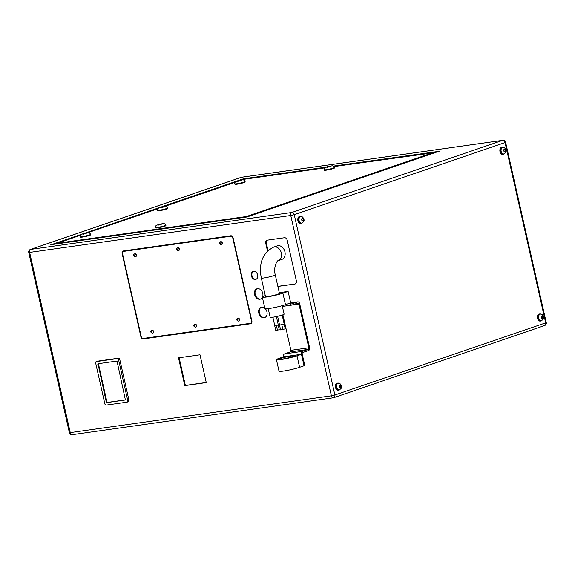 <?xml version="1.0" encoding="UTF-8"?>
<svg xmlns="http://www.w3.org/2000/svg" width="575" height="575" viewBox="0 0 575 575"><rect width="100%" height="100%" fill="white"/><g stroke="black" fill="none" stroke-linecap="round" stroke-linejoin="round"><path stroke-width="0.86" d="M291.036 356.062A7.152 0.668 167.3 0 1 293.552 356.011A7.152 0.668 167.3 0 1 289.606 357.528A7.152 0.668 167.3 0 1 282.117 359.109A7.152 0.668 167.3 0 1 279.601 359.159A7.152 0.668 167.3 0 1 283.54 357.643A7.152 0.668 167.3 0 1 291.036 356.062M297.009 355.81L299.604 367.296L304.06 365.772L301.473 354.286L283.568 356.816L279.112 358.34A11.924 1.121 -12.7 0 0 276.431 359.698A11.924 1.121 -12.7 0 0 280.636 359.619A11.924 1.121 -12.7 0 0 297.009 355.81L301.473 354.286L304.06 365.772L304.8 365.52L302.22 354.078A1.337 0.87 -98 0 1 302.766 352.497L308.559 350.513A2.48 1.617 82 0 0 309.558 347.58L299.69 303.772A2.48 1.617 82 0 0 297.793 301.839A2.48 1.617 82 0 0 297.598 301.889L291.805 303.873A1.337 0.87 -98 0 1 291.697 303.895A1.337 0.87 -98 0 1 290.677 302.86L288.104 291.424L279.277 292.668M299.604 367.296A11.924 1.121 167.3 0 1 283.223 371.105A11.924 1.121 167.3 0 1 279.019 371.184L276.431 359.698M284.215 323.962L279.587 325.127L277.603 316.308M278.271 324.882L274.735 325.853L278.286 324.983L276.395 316.573M282.21 305.684L284.122 314.151A7.152 0.668 167.3 0 1 282.512 314.963A7.152 0.668 167.3 0 1 274.843 316.882A7.152 0.668 167.3 0 1 270.164 317.292L268.209 308.61M273.686 247.092A7.152 5.383 -108.9 0 1 274.44 246.912A7.152 5.383 -108.9 0 1 281.247 252.605A7.152 5.383 -108.9 0 1 278.322 260.626L281.887 259.404A7.152 5.383 -108.9 0 0 284.812 251.383A7.152 5.383 -108.9 0 0 278.005 245.69A7.152 5.383 -108.9 0 0 277.251 245.87L273.686 247.092C262.646 252.892 258.52 263.199 261.316 278.02L265.485 296.549A7.152 0.668 -12.7 0 0 270.164 296.139A7.152 0.668 -12.7 0 0 277.833 294.213A7.152 0.668 -12.7 0 0 279.443 293.401L275.267 274.879A7.152 0.668 167.3 0 1 273.664 275.691A7.152 0.668 167.3 0 1 263.832 277.977A7.152 0.668 167.3 0 1 261.316 278.02M221.512 244.548A1.502 1.128 -108.9 0 0 221.67 244.512A1.502 1.128 -108.9 0 0 222.281 242.83A1.502 1.128 -108.9 0 0 220.85 241.637A1.502 1.128 -108.9 0 0 220.692 241.673A1.502 1.128 -108.9 0 0 220.548 241.737A1.502 1.128 71.1 0 1 221.986 242.93A1.502 1.128 71.1 0 1 221.368 244.612A1.502 1.128 71.1 0 1 221.217 244.655M178.552 250.621A1.502 1.128 -108.9 0 0 178.71 250.585A1.502 1.128 -108.9 0 0 179.321 248.903A1.502 1.128 -108.9 0 0 177.891 247.703A1.502 1.128 -108.9 0 0 177.732 247.746A1.502 1.128 -108.9 0 0 177.589 247.811A1.502 1.128 71.1 0 1 179.026 249.004A1.502 1.128 71.1 0 1 178.408 250.686A1.502 1.128 71.1 0 1 178.25 250.722M238.733 320.965A1.502 1.128 -108.9 0 0 238.891 320.929A1.502 1.128 -108.9 0 0 239.502 319.24A1.502 1.128 -108.9 0 0 238.072 318.047A1.502 1.128 -108.9 0 0 237.913 318.083A1.502 1.128 -108.9 0 0 237.77 318.147A1.502 1.128 71.1 0 1 239.207 319.341A1.502 1.128 71.1 0 1 238.589 321.03A1.502 1.128 71.1 0 1 238.431 321.066M195.773 327.038A1.502 1.128 -108.9 0 0 195.931 326.995A1.502 1.128 -108.9 0 0 196.542 325.313A1.502 1.128 -108.9 0 0 195.112 324.12A1.502 1.128 -108.9 0 0 194.954 324.156A1.502 1.128 -108.9 0 0 194.81 324.221A1.502 1.128 71.1 0 1 196.248 325.414A1.502 1.128 71.1 0 1 195.629 327.103A1.502 1.128 71.1 0 1 195.471 327.139M135.592 256.694A1.502 1.128 -108.9 0 0 135.75 256.658A1.502 1.128 -108.9 0 0 136.361 254.977A1.502 1.128 -108.9 0 0 134.931 253.776A1.502 1.128 -108.9 0 0 134.773 253.819A1.502 1.128 -108.9 0 0 134.629 253.884A1.502 1.128 71.1 0 1 136.067 255.077A1.502 1.128 71.1 0 1 135.448 256.759A1.502 1.128 71.1 0 1 135.29 256.795M152.813 333.112A1.502 1.128 -108.9 0 0 152.964 333.069A1.502 1.128 -108.9 0 0 153.583 331.387A1.502 1.128 -108.9 0 0 152.152 330.194A1.502 1.128 -108.9 0 0 151.994 330.23A1.502 1.128 -108.9 0 0 151.85 330.294M264.838 308.257A5.441 4.097 -108.9 0 0 261.668 307.179A5.441 4.097 -108.9 0 0 261.093 307.316A5.441 4.097 -108.9 0 0 258.865 313.418A5.441 4.097 -108.9 0 0 264.047 317.752A5.441 4.097 -108.9 0 0 264.622 317.616A5.441 4.097 -108.9 0 0 265.355 308.761M261.402 307.223A5.441 4.097 -108.9 0 0 259.519 313.411A5.441 4.097 -108.9 0 0 264.644 317.551A5.441 4.097 -108.9 0 0 264.91 317.501M255.422 279.464A4.169 3.141 -108.9 0 0 255.861 279.364A4.169 3.141 -108.9 0 0 257.571 274.685A4.169 3.141 -108.9 0 0 253.597 271.364A4.169 3.141 -108.9 0 0 253.158 271.465A4.169 3.141 -108.9 0 0 251.447 276.144A4.169 3.141 -108.9 0 0 255.422 279.464M253.46 271.386A4.169 3.141 -108.9 0 0 252.109 276.144A4.169 3.141 -108.9 0 0 256.019 279.263A4.169 3.141 -108.9 0 0 256.148 279.242M262.646 296.722A5.441 4.097 -108.9 0 0 261.826 291.094A5.441 4.097 -108.9 0 0 257.492 288.65A5.441 4.097 -108.9 0 0 256.924 288.787A5.441 4.097 -108.9 0 0 254.689 294.896A5.441 4.097 -108.9 0 0 259.878 299.23A5.441 4.097 -108.9 0 0 260.446 299.093A5.441 4.097 -108.9 0 0 262.38 297.34M257.226 288.7A5.441 4.097 -108.9 0 0 255.343 294.889A5.441 4.097 -108.9 0 0 260.468 299.022A5.441 4.097 -108.9 0 0 260.741 298.971M502.579 147.487A3.285 2.142 82 0 0 502.399 147.502A3.285 2.142 82 0 0 500.811 151.455A3.285 2.142 82 0 0 503.319 154.007A3.285 2.142 82 0 0 503.492 153.971M540.148 314.209A3.285 2.142 82 0 0 539.968 314.223A3.285 2.142 82 0 0 538.38 318.176A3.285 2.142 82 0 0 540.888 320.728A3.285 2.142 82 0 0 541.068 320.692M338.071 383.345A3.285 2.142 82 0 0 337.892 383.36A3.285 2.142 82 0 0 336.303 387.313A3.285 2.142 82 0 0 338.812 389.864A3.285 2.142 82 0 0 338.991 389.828M300.502 216.624A3.285 2.142 82 0 0 300.322 216.638A3.285 2.142 82 0 0 298.734 220.592A3.285 2.142 82 0 0 301.243 223.15A3.285 2.142 82 0 0 301.415 223.107M541.902 320.491A3.565 2.329 -98 0 1 540.931 321.008A3.565 2.329 -98 0 1 538.207 318.234A3.565 2.329 -98 0 1 539.932 313.943A3.565 2.329 -98 0 1 541.01 314.166M539.932 313.943L539.285 314.036A3.565 2.329 82 0 0 537.56 318.327A3.565 2.329 82 0 0 540.284 321.094L540.931 321.008M504.332 153.769A3.565 2.329 -98 0 1 503.355 154.287A3.565 2.329 -98 0 1 500.638 151.513A3.565 2.329 -98 0 1 502.356 147.222A3.565 2.329 -98 0 1 503.441 147.452M502.356 147.222L501.716 147.315A3.565 2.329 82 0 0 499.991 151.606A3.565 2.329 82 0 0 502.715 154.38L503.355 154.287M339.825 389.627A3.565 2.329 -98 0 1 338.855 390.145A3.565 2.329 -98 0 1 336.131 387.378A3.565 2.329 -98 0 1 337.856 383.079A3.565 2.329 -98 0 1 338.934 383.309M337.856 383.079L337.209 383.173A3.565 2.329 82 0 0 335.484 387.464A3.565 2.329 82 0 0 338.208 390.238L338.855 390.145M302.256 222.906A3.565 2.329 -98 0 1 301.278 223.423A3.565 2.329 -98 0 1 298.562 220.656A3.565 2.329 -98 0 1 300.279 216.365A3.565 2.329 -98 0 1 301.365 216.588M300.279 216.365L299.64 216.452A3.565 2.329 82 0 0 297.915 220.743A3.565 2.329 82 0 0 300.639 223.517L301.278 223.423M328.663 166.843L329.425 166.642L328.663 166.843M159.994 224.559L160.756 224.351L159.994 224.559M157.543 227.887A5.247 0.496 167.3 0 1 155.696 227.923L155.588 227.463A5.247 0.496 167.3 0 0 157.435 227.427A5.247 0.496 167.3 0 0 162.926 226.263A5.247 0.496 167.3 0 0 165.823 225.156L165.923 225.616A5.247 0.496 167.3 0 1 163.034 226.73A5.247 0.496 167.3 0 1 157.543 227.887M334.499 167.44L334.6 167.907A5.247 0.496 167.3 0 1 331.71 169.014A5.247 0.496 167.3 0 1 326.212 170.178A5.247 0.496 167.3 0 1 324.365 170.214L324.264 169.747C323.711 167.857 326.018 166.606 331.193 165.995C332.81 165.507 333.91 165.995 334.499 167.44A5.247 0.496 167.3 0 1 331.603 168.554A5.247 0.496 167.3 0 1 326.111 169.711A5.247 0.496 167.3 0 1 324.264 169.747M84.719 233.773L85.488 233.572L84.719 233.773M161.985 207.338L162.747 207.137L161.985 207.338M239.25 180.902L240.012 180.701L239.25 180.902M90.555 234.377L90.656 234.837A5.247 0.496 167.3 0 1 87.767 235.951A5.247 0.496 167.3 0 1 82.275 237.108A5.247 0.496 167.3 0 1 80.421 237.144L80.32 236.677C79.767 234.794 82.074 233.543 87.249 232.925C88.866 232.444 89.966 232.925 90.555 234.377A5.247 0.496 167.3 0 1 87.659 235.484A5.247 0.496 167.3 0 1 82.167 236.648A5.247 0.496 167.3 0 1 80.32 236.677M167.821 207.942L167.922 208.402A5.247 0.496 167.3 0 1 165.032 209.516A5.247 0.496 167.3 0 1 159.534 210.673A5.247 0.496 167.3 0 1 157.687 210.709L157.586 210.242C157.032 208.358 159.34 207.108 164.515 206.49C166.132 206.008 167.232 206.49 167.821 207.942A5.247 0.496 167.3 0 1 164.924 209.048A5.247 0.496 167.3 0 1 159.433 210.213A5.247 0.496 167.3 0 1 157.586 210.242M245.087 181.506L245.187 181.966A5.247 0.496 167.3 0 1 242.298 183.08A5.247 0.496 167.3 0 1 236.799 184.237A5.247 0.496 167.3 0 1 234.952 184.273L234.852 183.806C234.298 181.923 236.605 180.672 241.78 180.054C243.397 179.572 244.497 180.054 245.087 181.506A5.247 0.496 167.3 0 1 242.19 182.613A5.247 0.496 167.3 0 1 236.699 183.777A5.247 0.496 167.3 0 1 234.852 183.806M277.876 286.451L294.874 284.043A2.861 2.149 -108.9 0 0 295.169 283.971A2.861 2.149 -108.9 0 0 296.391 280.959L287.213 240.206A2.861 2.149 -108.9 0 0 284.438 237.734L267.253 240.163A2.861 2.149 -108.9 0 0 266.951 240.235A2.861 2.149 -108.9 0 0 265.729 243.247L267.468 250.966M178.516 357.837L184.776 385.624L206.26 382.583L199.999 354.804L178.516 357.837M251.893 321.181L233.105 237.82A2.386 1.797 -108.9 0 0 230.798 235.757L123.395 250.944A2.386 1.797 -108.9 0 0 123.143 251.002A2.386 1.797 -108.9 0 0 122.13 253.51L140.911 336.871A2.386 1.797 -108.9 0 0 143.225 338.934L250.628 323.747A2.386 1.797 -108.9 0 0 250.873 323.689A2.386 1.797 -108.9 0 0 251.893 321.181M128.196 401.745A1.43 1.078 -108.9 0 0 128.958 400.207L119.772 359.447A1.43 1.078 -108.9 0 0 118.385 358.211L97.621 361.15A1.43 1.078 -108.9 0 0 97.333 361.251M339.861 385.099L340.702 385.487L340.989 386.752L340.429 387.622L339.581 387.234L339.3 385.969L339.861 385.099M541.938 315.955L542.778 316.351L543.066 317.616L542.505 318.485L541.657 318.09L541.377 316.832L541.938 315.955M504.361 149.241L505.209 149.629L505.49 150.894L504.929 151.764L504.088 151.376L503.801 150.111L504.361 149.241M302.012 220.513L301.724 219.248L302.285 218.378L303.133 218.766L303.413 220.031L302.853 220.908L302.012 220.513M330.043 166.376L327.297 167.088L330.093 166.585M161.956 224.113L158.621 224.796L161.956 224.113M163.365 206.871L160.619 207.582L163.415 207.079M86.099 233.306L83.353 234.018L86.149 233.515M238.963 180.78L241.22 180.457L239.028 181.06M51.427 244.634L243.34 178.839L243.592 179.393M333.414 166.103L438.797 151.354M246.905 216.998L50.773 244.727M80.593 235.182L55.301 244.066M243.843 179.328L241.665 180.068M435.261 152.54L334.039 166.563M56.796 243.326L246.395 216.523L246.632 217.019M301.925 218.938L303.133 218.766M301.947 220.239L303.413 220.031M504.002 149.802L505.209 149.629M504.023 151.103L505.49 150.894M541.571 316.516L542.778 316.351M541.6 317.817L543.066 317.616M339.494 385.66L340.702 385.487M339.523 386.961L340.989 386.752M142.686 338.445A2.386 1.797 -108.9 0 0 143.822 338.732L251.16 323.553M123.46 250.93A2.386 1.797 -108.9 0 0 122.784 251.821M231.926 236.037A1.905 1.438 -108.9 0 0 231.495 236.016L124.092 251.203A1.905 1.438 -108.9 0 0 123.891 251.246A1.905 1.438 -108.9 0 0 123.704 251.333M251.117 323.085A1.905 1.438 -108.9 0 0 251.318 323.035A1.905 1.438 -108.9 0 0 251.836 322.668M250.52 323.287A1.905 1.438 -108.9 0 0 250.722 323.236A1.905 1.438 -108.9 0 0 251.534 321.231L232.753 237.87A1.905 1.438 -108.9 0 0 230.898 236.224L123.503 251.404A1.905 1.438 -108.9 0 0 123.302 251.455A1.905 1.438 -108.9 0 0 122.482 253.46L141.27 336.821A1.905 1.438 -108.9 0 0 143.118 338.467L250.52 323.287M127.01 402.155A1.43 1.078 -108.9 0 0 127.772 400.61L118.587 359.857A1.43 1.078 -108.9 0 0 117.199 358.62L96.435 361.553A1.43 1.078 -108.9 0 0 95.673 363.098L104.858 403.851A1.43 1.078 -108.9 0 0 106.246 405.088L127.01 402.155M125.415 399.992L117.106 361.502L116.646 361.086L97.98 363.731L106.332 402.205L106.799 402.622L125.508 399.956M98.411 363.666L106.928 402.004L107.388 402.414L125.623 399.841M179.134 357.751L185.373 385.423L206.231 382.468M185.373 385.423L184.776 385.624M277.84 286.278A2.861 2.149 -108.9 0 0 278.286 286.271L294.874 284.043M267.26 240.163A2.861 2.149 -108.9 0 0 266.326 243.045L268 250.477M265.283 295.636L265.003 295.73A11.924 1.121 -12.7 0 0 262.322 297.088A11.924 1.121 -12.7 0 0 266.52 297.009A11.924 1.121 -12.7 0 0 282.9 293.2L285.488 304.685L289.951 303.162A2.48 1.617 82 0 0 291.841 305.088A2.48 1.617 82 0 0 292.035 305.037L297.828 303.061A1.337 0.87 -98 0 1 297.936 303.032A1.337 0.87 -98 0 1 298.957 304.067L308.804 347.789A1.337 0.87 -98 0 1 308.265 349.37L302.472 351.354A2.48 1.617 82 0 0 301.473 354.286L283.568 356.816A2.48 1.617 82 0 1 284.575 353.884L290.368 351.9A1.337 0.87 -98 0 0 290.907 350.319L282.907 314.82M288.104 291.424L282.9 293.2M285.488 304.685A11.924 1.121 167.3 0 1 269.107 308.495A11.924 1.121 167.3 0 1 264.91 308.574L262.322 297.088M278.35 324.875L279.263 329.734L275.777 330.488L274.735 325.853M279.263 329.734L278.221 325.098M277.452 330.223L276.41 325.594M282.21 315.064L284.201 324.235L279.587 325.119M284.28 323.948L285.243 328.864L280.593 329.892L279.551 325.256M285.243 328.864L284.201 324.235M282.878 329.518L281.836 324.889M152.964 333.069L152.44 333.227C150.492 332.386 150.248 331.423 151.699 330.33A1.502 1.128 71.1 0 1 151.857 330.294A1.502 1.128 71.1 0 1 153.288 331.488A1.502 1.128 71.1 0 1 152.67 333.177A1.502 1.128 71.1 0 1 152.512 333.213M151.469 331.423A0.546 0.41 -108.9 0 0 151.707 332.487A0.546 0.41 -108.9 0 0 151.469 331.423M195.931 326.995L195.399 327.153C193.452 326.312 193.207 325.349 194.659 324.257A1.502 1.128 71.1 0 1 194.817 324.221M194.429 325.349A0.546 0.41 -108.9 0 0 194.673 326.413A0.546 0.41 -108.9 0 0 194.429 325.349M134.248 255.013A0.546 0.41 -108.9 0 0 134.493 256.076A0.546 0.41 -108.9 0 0 134.248 255.013M135.75 256.658L135.218 256.817C133.271 255.976 133.026 255.005 134.478 253.92A1.502 1.128 71.1 0 1 134.636 253.884M177.208 248.939A0.546 0.41 -108.9 0 0 177.452 250.003A0.546 0.41 -108.9 0 0 177.208 248.939M178.71 250.585L178.178 250.743C176.23 249.902 175.986 248.932 177.438 247.847A1.502 1.128 71.1 0 1 177.596 247.811M220.167 242.866A0.546 0.41 -108.9 0 0 220.412 243.929A0.546 0.41 -108.9 0 0 220.167 242.866M221.67 244.512L221.138 244.67C219.197 243.829 218.946 242.858 220.397 241.773A1.502 1.128 71.1 0 1 220.556 241.737M238.891 320.929L238.359 321.08C236.411 320.239 236.167 319.276 237.619 318.183A1.502 1.128 71.1 0 1 237.777 318.147M237.389 319.276A0.546 0.41 -108.9 0 0 237.633 320.34A0.546 0.41 -108.9 0 0 237.389 319.276M300.682 216.588C301.911 216.229 302.975 217.077 303.859 219.132C304.506 220.728 303.751 222.051 301.602 223.093A3.285 2.142 -98 0 1 299.093 220.541A3.285 2.142 -98 0 1 300.682 216.588L300.322 216.638M301.71 219.938A1.38 0.898 82 0 0 302.874 220.98A1.38 0.898 82 0 0 303.428 219.348A1.38 0.898 82 0 0 302.27 218.306A1.38 0.898 82 0 0 301.71 219.938M502.758 147.452C503.988 147.085 505.051 147.933 505.935 149.989C506.582 151.592 505.827 152.914 503.678 153.956A3.285 2.142 -98 0 1 501.17 151.405A3.285 2.142 -98 0 1 502.758 147.452L502.399 147.502M503.786 150.794A1.38 0.898 82 0 0 504.951 151.843A1.38 0.898 82 0 0 505.504 150.204A1.38 0.898 82 0 0 504.347 149.162A1.38 0.898 82 0 0 503.786 150.794M540.327 314.173C541.564 313.806 542.62 314.654 543.504 316.71C544.158 318.313 543.404 319.635 541.247 320.678A3.285 2.142 -98 0 1 538.739 318.126A3.285 2.142 -98 0 1 540.327 314.173L539.968 314.223M541.363 317.515A1.38 0.898 82 0 0 542.52 318.557A1.38 0.898 82 0 0 543.08 316.926A1.38 0.898 82 0 0 541.916 315.883A1.38 0.898 82 0 0 541.363 317.515M338.251 383.309C339.487 382.95 340.544 383.791 341.428 385.847C342.082 387.449 341.327 388.772 339.171 389.814A3.285 2.142 -98 0 1 336.662 387.262A3.285 2.142 -98 0 1 338.251 383.309L337.892 383.36M339.286 386.652A1.38 0.898 82 0 0 340.443 387.701A1.38 0.898 82 0 0 341.004 386.069A1.38 0.898 82 0 0 339.839 385.02A1.38 0.898 82 0 0 339.286 386.652M331.042 166.031L326.88 167.454L331.042 166.031M162.366 223.74L158.204 225.163L162.366 223.74M241.629 180.09L237.468 181.513L241.629 180.09M164.364 206.526L160.202 207.949L164.364 206.526M87.098 232.961L82.937 234.384L87.098 232.961M28.75 252.418A2.537 2.537 0 0 1 30.403 249.457A2.537 1.912 71.1 0 1 30.669 249.399L291.784 212.484L502.586 140.357L241.471 177.272L30.669 249.399A2.537 1.653 82 0 0 29.641 252.403L28.75 252.418L69.388 432.731L331.394 395.808L290.756 215.488L29.641 252.403L70.279 432.716A2.537 1.653 82 0 0 72.213 434.686A2.537 1.653 82 0 0 72.414 434.643M243.34 178.839L326.406 167.095M439.523 151.103L246.955 216.991M544.597 325.543A2.537 2.537 0 0 0 546.25 322.582L545.682 322.87A2.537 1.912 71.1 0 1 544.597 325.543L333.795 397.663A2.537 1.912 71.1 0 0 334.88 394.996L545.682 322.87L505.044 142.557L294.242 214.676L334.88 394.996L331.394 395.808A2.537 1.653 -98 0 0 333.327 397.778A2.537 2.537 0 0 0 333.795 397.663A2.537 1.912 71.1 0 1 333.529 397.728A2.537 1.653 -98 0 1 333.327 397.778L72.213 434.686A2.537 2.537 0 0 1 69.388 432.731M290.756 215.488A2.537 1.653 -98 0 1 291.784 212.484A2.537 1.912 71.1 0 1 294.242 214.676L290.756 215.488M546.25 322.582L505.612 142.269L505.044 142.557A2.537 1.912 71.1 0 0 502.586 140.357A2.537 1.653 -98 0 1 502.787 140.314L241.673 177.222A2.537 1.653 82 0 0 241.471 177.272A2.537 1.912 71.1 0 0 241.205 177.337L30.403 249.457M241.874 177.215A2.537 1.653 82 0 0 241.673 177.222A2.537 2.537 0 0 0 241.205 177.337M246.395 216.523L433.493 152.504M324.868 167.864L243.901 179.307M235.125 182.311L164.4 206.511M157.859 208.747L87.134 232.947M251.11 323.581L250.628 323.747M143.822 338.732L143.225 338.934M124.092 251.203L123.503 251.404M231.495 236.016L230.898 236.224M127.772 400.61L128.958 400.207M118.587 359.857L119.772 359.447M117.199 358.62L118.385 358.211M96.435 361.553L97.621 361.15M107.388 402.414L106.799 402.622M106.928 402.004L106.332 402.205M98.368 364.033L97.779 364.234M278.286 286.271L277.869 286.415M266.326 243.045L265.729 243.247M297.598 301.889L290.684 302.867M298.957 304.067L291.992 305.052M308.804 347.789L290.907 350.319M308.265 349.37L290.368 351.9M302.472 351.354L284.575 353.884M278.322 260.626C277.351 259.893 273.139 267.253 275.267 274.879M503.678 153.956L503.319 154.007M541.247 320.678L540.888 320.728M339.171 389.814L338.812 389.864M301.602 223.093L301.243 223.15M165.823 225.156C165.931 224.042 164.831 223.56 162.517 223.704C156.774 224.739 154.467 225.989 155.588 227.463M505.612 142.269A2.537 2.537 0 0 0 502.787 140.314M51.096 244.662L246.927 216.983L439.156 151.211M56.429 243.426L80.615 235.153M87.026 232.961L157.881 208.718M164.292 206.526L235.139 182.282M241.557 180.09L243.865 179.299L324.889 167.843M334.025 166.549L433.823 152.447M251.318 323.035L250.722 323.236M123.891 251.246L123.302 251.455M127.161 402.119L128.347 401.709M96.284 361.589L97.47 361.186M297.793 301.839L290.677 302.845M291.841 305.088L282.375 306.425M274.8 325.759L272.873 317.22"/></g></svg>
